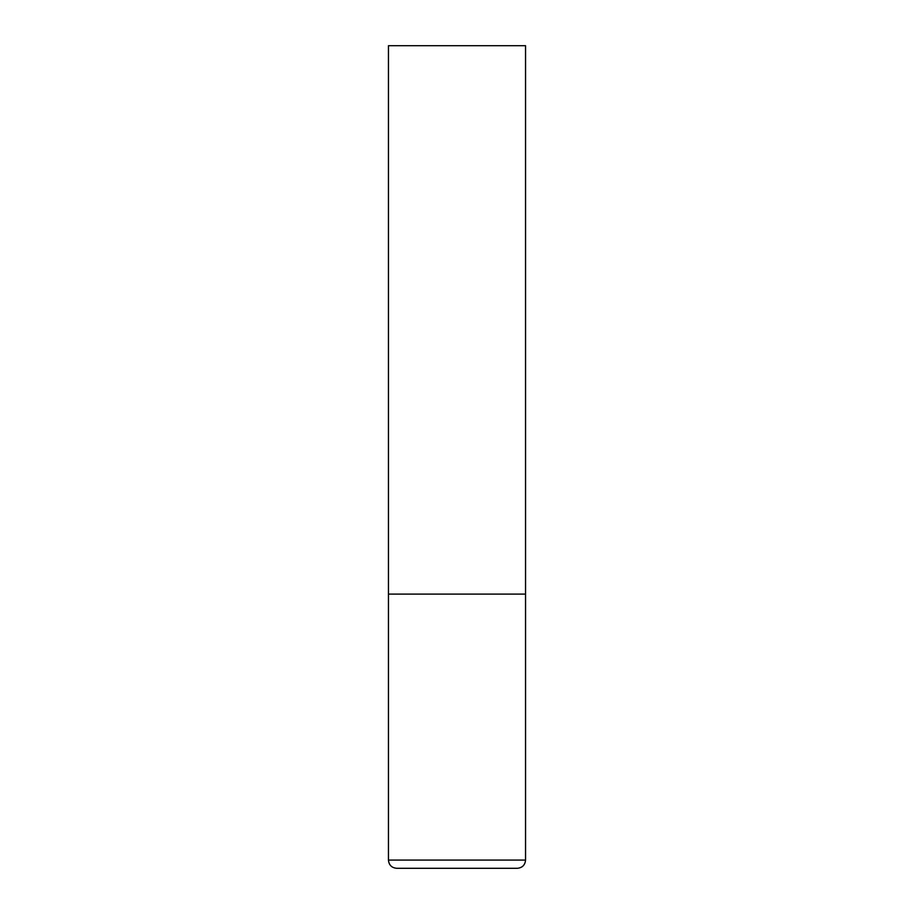<?xml version="1.0" encoding="UTF-8"?>
<svg xmlns="http://www.w3.org/2000/svg" width="914" height="914" viewBox="0 0 914 914"><rect width="100%" height="100%" fill="white"/><g stroke="black" fill="none" stroke-linecap="round" stroke-linejoin="round"><path stroke-width="1.37" d="M525.55 860.074L525.55 594.1L388.45 594.1L525.55 594.1L525.55 45.7L388.45 45.7L388.45 860.074C388.941 865.067 391.683 867.809 396.676 868.3L517.324 868.3C522.317 867.809 525.059 865.067 525.55 860.074L388.45 860.074"/></g></svg>
